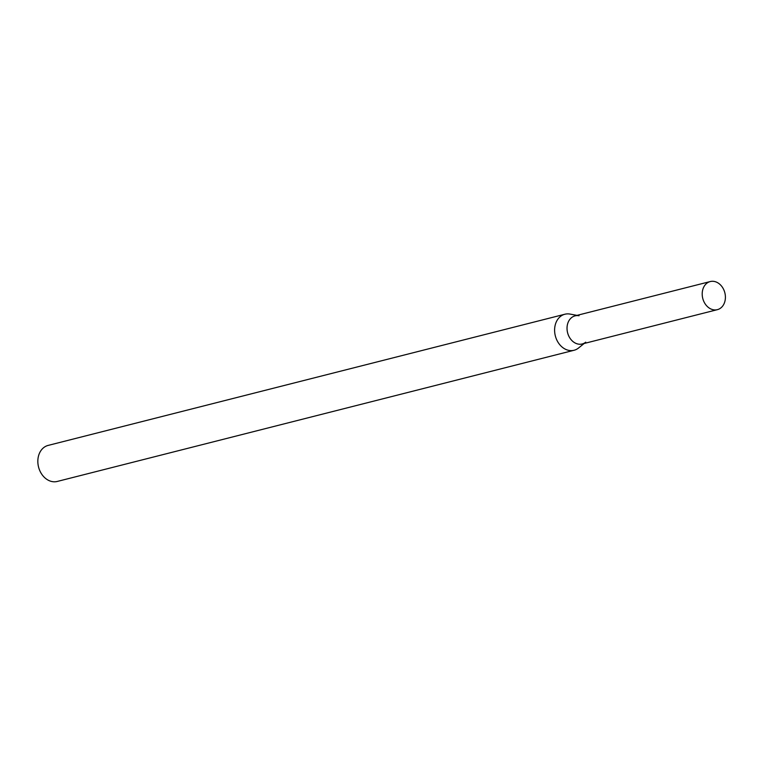 <?xml version="1.0" encoding="UTF-8"?>
<svg xmlns="http://www.w3.org/2000/svg" width="763" height="763" viewBox="0 0 763 763"><rect width="100%" height="100%" fill="white"/><g stroke="black" fill="none" stroke-linecap="round" stroke-linejoin="round"><path stroke-width="1.14" d="M579.041 315.748A14.497 11.397 75.8 0 0 567.271 325.391A14.497 11.397 75.8 0 0 572.488 341.118A14.497 11.397 75.8 0 0 585.746 342.177M577.009 315.377L570.009 314.079A18.589 14.611 75.8 0 0 564.916 314.222A18.589 14.611 75.8 0 0 554.92 326.44A18.589 14.611 75.8 0 0 574.062 350.265A18.589 14.611 75.8 0 0 578.612 347.957L584.143 343.484M564.916 314.222L48.145 445.411A18.589 14.611 75.8 0 0 38.15 457.628A18.589 14.611 75.8 0 0 57.292 481.443L574.062 350.265M702.446 291.075A14.497 11.397 75.8 0 0 717.373 309.664A14.497 11.397 75.8 0 0 724.85 292.801A14.497 11.397 75.8 0 0 710.239 281.557A14.497 11.397 75.8 0 0 702.446 291.075M710.239 281.557L575.064 315.863A14.497 11.397 75.8 0 0 567.271 325.391A14.497 11.397 75.8 0 0 582.198 343.979L717.373 309.664"/></g></svg>
